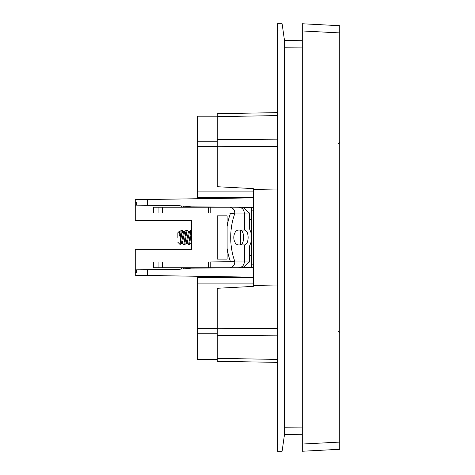 <?xml version="1.0" encoding="UTF-8"?>
<svg xmlns="http://www.w3.org/2000/svg" width="475" height="475" viewBox="0 0 475 475"><rect width="100%" height="100%" fill="white"/><g stroke="black" fill="none" stroke-linecap="round" stroke-linejoin="round"><path stroke-width="0.71" d="M186.105 243.503L187.126 243.503L189.531 231.527M191.692 230.298L190.938 230.322L189.513 231.509L188.468 231.497L186.135 243.473L184.698 244.678L187.037 230.298L188.545 231.527M181.302 243.503L182.376 243.503L184.65 231.527L185.416 233.831M184.727 231.497L183.653 231.497L181.361 243.473L180.102 244.506M179.924 231.497L179.069 231.497L179.069 235.202L179.894 231.533M191.692 240.332L190.95 243.473L189.501 244.678L191.692 230.417M177.87 237.5L177.87 232.697L177.87 237.5M177.87 242.303L180.067 244.5L180.274 243.497L180.274 236.776L179.069 235.202M190.938 230.322L188.599 244.702L187.067 243.449M187.037 230.298L186.135 230.322L183.795 244.702L182.293 243.479M180.274 243.497L182.234 230.298L182.994 233.623M182.234 230.298L181.331 230.322L180.274 236.776M188.599 244.702L189.501 244.678M183.795 244.702L184.698 244.678M197.689 198.734L197.689 116.203L217.259 116.203L217.259 116.642L217.259 113.685L277.299 112.64M208.602 261.98L234.888 261.648C234.567 265.43 232.792 267.467 229.556 267.746L153.573 267.746L153.573 261.98L208.602 261.98L208.602 267.746M240.041 230.042A7.446 4.786 -90 0 0 239.976 230.042L239.976 230.042C242.25 230.405 243.473 232.887 243.645 237.488C243.473 242.09 242.25 244.572 239.976 244.928L239.976 244.934A7.446 4.786 90 0 0 240.041 244.934M244.459 230.042L238.592 230.042A7.446 4.786 90 0 0 233.807 237.488A7.446 4.786 90 0 0 238.592 244.934L244.459 244.934C246.751 244.453 247.98 241.971 248.14 237.488C247.98 233.005 246.757 230.523 244.459 230.042L244.459 213.952C244.192 209.92 242.357 207.676 238.961 207.225M242.998 207.284L249.417 212.996L249.494 228.718L251.394 233.718M217.265 259.101L227.115 259.101L227.115 215.87L217.265 215.87L217.265 259.101M136.859 202.273L135.256 202.261L135.256 205.141L147.262 205.248L136.438 205.152L136.859 202.273L135.256 202.261L135.256 199.69L253.282 197.879L197.689 197.855M242.82 267.704L249.417 261.992L249.494 246.258L251.394 241.258M244.459 244.934L244.459 261.024C244.275 265.002 242.44 267.241 238.961 267.746M234.888 261.648L234.68 261.024A48.034 30.875 -90 0 1 234.68 213.952L234.888 213.328C234.602 209.564 232.821 207.527 229.556 207.225L153.573 207.225L153.573 212.99L158.092 212.99L158.092 207.225M158.092 212.99L229.556 212.99L230.345 213.53L230.262 213.952A48.034 30.875 90 0 0 227.115 226.551M227.115 248.419A48.034 30.875 90 0 0 230.262 261.024L230.345 261.44M230.345 213.53L234.888 213.328M208.602 212.99L208.602 207.225M162.848 212.99L162.848 207.225M162.153 212.99L162.153 207.225M229.556 207.225L215.721 207.047M162.848 261.98L162.848 267.746M162.153 261.98L162.153 267.746M158.092 261.98L158.092 267.746M229.556 267.746L238.177 267.746M251.59 267.633L251.59 261.992L249.417 261.992M153.573 261.992L135.256 261.992L135.256 272.727L136.859 272.715L136.438 269.848L176.807 269.497L191.348 268.155L253.656 267.609M135.256 261.992L135.256 249.28L191.692 249.28L191.692 220.459L191.692 249.28M253.282 277.168L135.256 275.286L135.256 272.727L136.859 272.715M135.256 269.848L176.938 269.479M251.132 261.992L251.394 219.48L249.494 219.48M251.132 255.508L249.494 255.508M339.744 32.923L339.744 449.285L302.278 451.25L302.278 23.75L302.278 30.958L339.744 32.923L339.744 25.715L302.278 23.75L339.744 25.715M283.136 30.952L282.103 23.75L277.299 23.75L277.299 30.952L283.136 30.952L284.507 40.559L302.278 40.719M302.278 434.281L284.507 434.441L282.103 451.25L277.299 451.25L277.299 444.048L283.136 444.048M253.656 207.379L191.217 206.833L176.807 205.503L147.262 205.248L147.262 199.506L135.256 199.69M240.451 244.886L240.451 230.084L240.451 244.886M277.299 146.3L217.259 146.733L217.259 146.3L197.689 146.3M197.689 191.894L253.282 191.894M197.689 197.345L253.282 197.345M197.689 197.832L253.282 197.832M197.689 198.093L239.465 198.093M197.689 198.384L220.341 198.384M217.259 359.504L197.689 359.504L197.689 276.587L216.784 276.587M197.689 276.587L197.689 276.284M197.689 277.24L253.282 277.24L197.689 277.263M197.689 277.721L253.282 277.721M197.689 283.106L253.282 283.106M197.689 328.7L217.259 328.7L217.259 328.267L277.299 328.7M339.744 449.285L302.278 451.25L302.278 444.042L339.744 442.077M277.299 115.591L217.259 116.642L217.259 186.717L253.282 188.605L253.282 189.43L277.299 189.008L253.282 189.43L253.282 285.57L277.299 285.992L253.282 285.57L253.282 286.395L217.259 288.283L217.259 358.358L277.299 359.409M277.299 362.36L217.259 361.315L217.259 358.358M147.262 269.752L147.262 275.476L135.256 275.245M249.417 212.996L251.59 212.996L251.59 207.361M191.692 220.459L135.256 220.459L135.256 212.996L229.674 212.996M251.132 219.48L251.132 212.996M253.282 264.908A6498.457 6498.457 0 0 1 251.738 264.807L251.738 210.182A6498.457 6498.457 0 0 1 253.282 210.081M251.655 267.627L251.738 264.807M251.738 210.182L251.655 207.361M135.256 205.141L135.256 212.996M284.507 40.559L284.507 434.441M277.299 30.952L277.299 444.048M197.689 141.206L217.259 141.206M249.494 213.952L234.68 213.952M249.494 261.024L234.68 261.024M210.769 212.99L210.769 207.225M183.623 207.225L183.623 206.132M210.769 261.98L210.769 267.746M183.623 267.746L183.623 268.868M302.278 47.922L284.507 47.767M284.507 427.233L302.278 427.078M197.689 333.794L217.259 333.794M277.299 335.831L217.259 335.397M217.259 139.602L277.299 139.169M191.692 243.503L190.908 243.503M177.87 232.697L179.069 231.497M338.331 143.872L339.744 142.429M180.743 207.225L181.984 205.984M180.743 267.746L182.044 269.01M338.331 331.128L339.744 332.571M182.299 230.322L183.736 231.521M184.668 231.545L186.135 230.322M179.888 231.527L181.331 230.322"/></g></svg>
